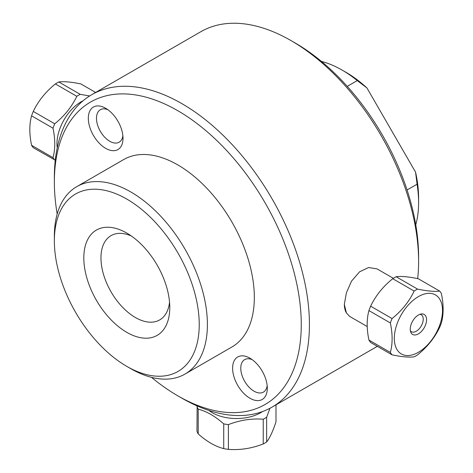 <?xml version="1.0" encoding="UTF-8"?>
<svg xmlns="http://www.w3.org/2000/svg" width="473" height="473" viewBox="0 0 473 473"><rect width="100%" height="100%" fill="white"/><g stroke="black" fill="none" stroke-linecap="round" stroke-linejoin="round"><path stroke-width="0.71" d="M410.398 330.84A9.809 5.664 120 0 0 411.392 331.709A9.809 5.664 120 0 0 421.201 326.045A9.809 5.664 120 0 0 421.201 314.716A9.809 5.664 120 0 0 419.953 314.297M344.332 304.222A27.416 15.828 120 0 0 346.39 312.907L344.326 304.393L346.39 292.811L351.528 281.139L359.521 271.857L368.603 267.523L376.981 268.859L393.353 278.313M177.807 395.818L181.892 398.177A180.361 104.131 -120 0 0 272.07 407.111A180.361 104.131 -120 0 0 309.425 324.543A180.361 104.131 -120 0 0 230.7 143.035A180.361 104.131 -120 0 0 91.709 94.712A180.361 104.131 -120 0 0 54.36 177.28L54.36 181.993A174.59 100.802 60 0 1 177.813 110.717A174.59 100.802 60 0 1 301.266 324.543A174.59 100.802 60 0 1 177.807 395.818A174.59 100.802 60 0 1 151.508 377.359M91.709 94.712L200.883 31.685A180.361 104.131 60 0 1 291.061 40.619A180.361 104.131 60 0 1 418.599 261.516A180.361 104.131 60 0 1 417.683 278.603M346.39 312.907L349.565 316.342L367.231 326.547M347.247 86.37L357.257 80.593L366.942 87.948L415.548 172.137L417.074 184.204L407.064 189.98M417.074 184.204A108.216 62.477 60 0 1 418.599 202.61L418.599 197.897A102.446 59.149 -120 0 0 415.548 172.137M366.942 87.948A102.446 59.149 -120 0 0 346.159 72.428L342.074 70.069A108.216 62.477 60 0 1 357.257 80.593M418.599 202.61A108.216 62.477 60 0 1 415.761 224.799M321.445 61.431A108.216 62.477 60 0 1 342.074 70.069M267.162 385.643A18.76 10.832 60 0 1 263.414 392.117A18.76 10.832 60 0 1 254.036 391.183A18.76 10.832 60 0 1 241.78 374.657A18.76 10.832 60 0 1 244.659 359.628A18.76 10.832 60 0 1 252.133 359.616M249.957 398.254A24.531 14.16 -120 0 0 267.298 388.238A24.531 14.16 -120 0 0 249.957 358.197A24.531 14.16 -120 0 0 232.61 368.213A24.531 14.16 -120 0 0 249.957 398.254M57.192 213.997A174.59 100.802 60 0 1 54.36 181.993M105.668 148.339A24.531 14.16 -120 0 0 123.01 138.323A24.531 14.16 -120 0 0 105.668 108.282A24.531 14.16 -120 0 0 88.321 118.297A24.531 14.16 -120 0 0 105.668 148.339M126.794 366.368L130.879 368.721A108.216 62.477 -120 0 0 184.984 374.084L231.918 346.987A108.216 62.477 -120 0 0 254.332 297.446A108.216 62.477 -120 0 0 207.091 188.544A108.216 62.477 -120 0 0 123.701 159.549L76.768 186.646A108.216 62.477 -120 0 0 54.36 236.187L54.36 240.899A102.446 59.149 60 0 1 126.799 199.074A102.446 59.149 60 0 1 199.234 324.543A102.446 59.149 60 0 1 126.794 366.368A102.446 59.149 60 0 1 54.36 240.899M122.874 135.727A18.76 10.832 60 0 1 119.125 142.196A18.76 10.832 60 0 1 109.748 141.267A18.76 10.832 60 0 1 97.491 124.742A18.76 10.832 60 0 1 100.371 109.706A18.76 10.832 60 0 1 107.844 109.695M184.984 374.084A108.216 62.477 -120 0 0 207.399 324.543A108.216 62.477 -120 0 0 160.164 215.635A108.216 62.477 -120 0 0 76.768 186.646M169.777 307.533A60.781 35.091 60 0 1 126.794 332.348A60.781 35.091 60 0 1 83.816 257.903A60.781 35.091 60 0 1 126.799 233.088A60.781 35.091 60 0 1 169.777 307.533M418.599 261.516L418.599 256.804A174.59 100.802 -120 0 0 295.146 42.972L291.061 40.619M131.323 235.98A48.66 28.096 -120 0 0 111.037 235.631A48.66 28.096 -120 0 0 111.037 291.817A48.66 28.096 -120 0 0 159.697 319.914A48.66 28.096 -120 0 0 169.535 302.17M197.146 405.929L196.963 431.21A40.335 23.283 180 0 0 198.211 433.901L198.211 409.157C206.719 411.368 215.221 416.281 223.729 423.891A40.335 23.283 0 0 0 228.388 424.612C240.006 420.113 251.624 418.315 263.242 419.22L263.242 443.958C251.624 448.457 240.006 450.255 228.388 449.35L228.388 424.612M275.99 404.847L275.99 421.869C272.874 431.275 269.764 437.98 266.648 441.989L266.648 417.251L269.971 408.27M266.648 441.989A40.335 23.283 180 0 1 263.242 443.958M228.388 449.35A40.335 23.283 180 0 1 223.729 448.629C215.221 446.417 206.719 441.51 198.211 433.901M223.729 423.891L223.729 448.629M263.242 419.22A40.335 23.283 0 0 0 266.648 417.251M196.963 406.467A40.335 23.283 0 0 0 198.211 409.157M262.468 411.581A34.086 19.677 180 0 1 260.576 412.769A34.086 19.677 180 0 1 208.93 410.44M89.651 95.96L80.221 94.34L58.794 81.971C63.82 81.279 71.187 81.935 80.889 83.946L95.629 92.454M31.579 145.288C29.243 134.113 29.243 124.293 31.579 115.826L53.006 128.195C55.347 139.364 55.347 149.184 53.006 157.657L31.579 145.288A40.335 23.283 -60 0 0 33.287 147.712L55.27 160.193M31.579 115.826A40.335 23.283 -60 0 1 33.287 111.427C38.313 100.915 45.68 91.756 55.382 83.94A40.335 23.283 -60 0 1 58.794 81.971M55.382 83.94L76.809 96.309C71.784 106.821 64.417 115.986 54.714 123.796A40.335 23.283 120 0 0 53.006 128.195M54.714 123.796L33.287 111.427M53.006 157.657A40.335 23.283 120 0 0 54.714 160.081M80.221 94.34A40.335 23.283 120 0 0 76.809 96.309M57.257 147.736A34.086 19.677 -60 0 1 83.029 100.796M368.934 340.052C366.593 328.883 366.593 319.062 368.934 310.59L390.355 322.958C392.696 334.133 392.696 343.954 390.355 352.426L368.934 340.052A40.335 23.283 -60 0 0 370.637 342.482L392.064 354.851C401.766 356.855 409.133 357.517 414.159 356.825A40.335 23.283 120 0 0 417.57 354.856C427.273 347.04 434.64 337.876 439.665 327.363A40.335 23.283 120 0 0 441.374 322.97C443.709 314.498 443.709 304.677 441.374 293.508A40.335 23.283 120 0 0 439.665 291.084C434.64 291.776 427.273 291.114 417.57 289.109L396.143 276.74C401.169 276.049 408.536 276.705 418.238 278.715L439.665 291.084M439.287 298.475A34.086 19.677 -60 0 1 429.839 342.351A34.086 19.677 -60 0 1 396.859 349.334A34.086 19.677 -60 0 1 406.993 306.528A34.086 19.677 -60 0 1 439.287 298.475M390.355 352.426A40.335 23.283 120 0 0 392.064 354.851M417.57 289.109A40.335 23.283 120 0 0 414.159 291.078C409.133 301.591 401.766 310.755 392.064 318.565A40.335 23.283 120 0 0 390.355 322.958M392.064 318.565L370.637 306.197C375.663 295.684 383.029 286.52 392.732 278.709A40.335 23.283 -60 0 1 396.143 276.74M392.732 278.709L414.159 291.078M411.344 333.234A11.541 6.663 -60 0 1 410.789 332.206A11.541 6.663 -60 0 1 412.645 321.108A11.541 6.663 -60 0 1 421.331 313.954A11.541 6.663 -60 0 1 424.624 326.967A11.541 6.663 -60 0 1 411.344 333.234M368.934 310.59A40.335 23.283 -60 0 1 370.637 306.197M377.324 346.342L272.07 407.111"/></g></svg>
